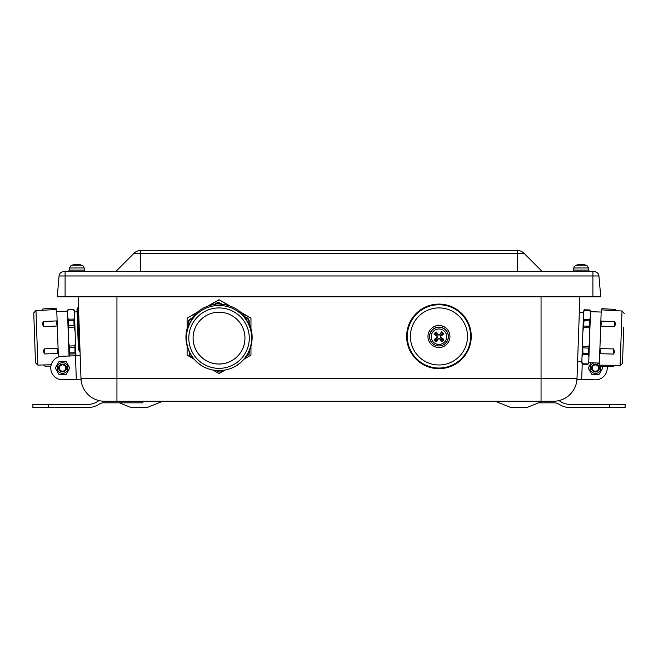 <?xml version="1.0" encoding="UTF-8"?>
<svg xmlns="http://www.w3.org/2000/svg" width="658" height="658" viewBox="0 0 658 658"><rect width="100%" height="100%" fill="white"/><g stroke="black" fill="none" stroke-linecap="round" stroke-linejoin="round"><path stroke-width="0.99" d="M193.123 338.105A25.917 25.901 180 0 0 241.815 350.451A25.917 25.901 180 0 0 244.957 338.105M249.727 349.694L248.066 352.984A33.106 33.081 -0 0 1 247.836 353.428A33.106 33.081 -0 0 1 247.589 353.864L245.895 356.562L248.987 354.588L249.727 349.694A33.106 33.081 180 0 0 249.045 323.284L248.79 323.909C249.489 320.561 248.198 318.439 244.891 317.543L246.725 320.265A33.106 33.081 -0 0 1 246.989 320.693A33.106 33.081 -0 0 1 247.252 321.112L248.79 323.909M193.181 357.911A33.106 33.081 180 0 0 193.74 358.594L194.126 359.062C205.864 374.089 231.534 374.599 243.954 359.062A32.596 32.571 180 0 0 234.61 309.433A32.596 32.571 180 0 0 194.126 359.062A32.596 32.571 180 0 0 243.954 359.062L244.348 358.594A33.106 33.081 180 0 0 245.936 356.554M249.045 323.284C249.719 320.002 248.42 317.88 245.154 316.926A33.106 33.081 180 0 0 221.927 304.309C219.385 302.104 216.893 302.17 214.467 304.498A33.106 33.081 180 0 0 191.922 318.283C188.706 319.41 187.522 321.589 188.361 324.838A33.106 33.081 180 0 0 189.035 351.249L189.784 355.756L193.189 357.911L191.355 355.304A33.106 33.081 -0 0 1 190.836 354.456L189.298 351.553M241.815 350.508A25.917 25.901 180 0 0 219.04 312.229A25.917 25.901 180 0 0 212.657 363.241A25.917 25.901 180 0 0 241.815 350.508M76.303 379.329L75.481 355.781L62.132 356.249A11.778 11.778 0 0 0 50.773 368.431A11.778 11.778 0 0 0 62.954 379.798L81.008 379.164L81.066 380.702L78.138 296.799L80.992 378.514A23.565 23.565 0 0 0 92.4 397.893L92.4 397.893A23.565 23.565 0 0 0 104.54 401.257L553.46 401.257A23.565 23.565 0 0 0 577.008 378.514L576.77 381.163M538.581 402.828L554.414 402.828A7.855 7.855 0 0 1 558.732 404.127A20.686 20.686 0 0 0 570.124 407.541L625.1 407.541L625.1 404.399L570.124 404.399A17.544 17.544 0 0 1 560.468 401.503A10.997 10.997 0 0 0 558.864 400.632A23.565 23.565 0 0 0 565.592 397.901L565.6 397.893M511.2 407.541L527.198 407.425L510.608 407.425A1.571 1.571 0 0 0 511.2 407.541M510.608 407.425L495.63 401.372A1.571 1.571 0 0 0 495.038 401.257M131.386 407.541L147.392 407.425L130.802 407.425A1.571 1.571 0 0 0 131.386 407.541M130.802 407.425L119.419 402.828M116.943 296.799L116.943 378.514L80.992 378.514L81.222 381.122M77.734 307.944L78.475 306.554L80.062 352.079L78.401 349.423L77.002 309.334L78.401 349.423L79.231 350.747L77.734 307.944L77.002 309.334L77.734 307.944M579.862 296.799L576.934 380.752L576.984 379.214L595.038 379.839A11.778 11.778 0 0 0 607.145 366.596M99.136 400.632A10.997 10.997 0 0 0 97.532 401.503A17.544 17.544 0 0 1 87.876 404.399L32.9 404.399L32.9 407.541L48.61 407.541L48.61 404.399M142.86 401.257L142.86 402.828L103.586 402.828A7.855 7.855 0 0 0 99.268 404.127A20.686 20.686 0 0 1 87.876 407.541L48.61 407.541M75.481 355.781L80.186 355.616M65.701 368.019A3.158 3.158 0 0 1 60.972 370.75A3.158 3.158 0 0 1 60.972 365.289A3.158 3.158 0 0 1 65.701 368.019M66.474 368.019A3.923 3.923 0 0 0 62.543 364.096A3.923 3.923 0 0 0 58.62 368.019A3.923 3.923 0 0 0 62.543 371.943A3.923 3.923 0 0 0 66.474 368.019M69.806 368.019L66.17 374.303L58.916 374.303L55.288 368.019L58.916 361.736L66.17 361.736L69.806 368.019M65.216 372.642A5.338 5.338 0 0 0 65.216 363.397A5.338 5.338 0 0 0 57.205 368.019A5.338 5.338 0 0 0 65.216 372.642M593.878 365.33A3.158 3.158 0 0 1 598.607 368.069A3.158 3.158 0 0 1 593.878 370.799A3.158 3.158 0 0 1 593.878 365.33M593.491 364.664A3.923 3.923 0 0 0 592.052 370.026A3.923 3.923 0 0 0 597.415 371.466A3.923 3.923 0 0 0 598.854 366.103A3.923 3.923 0 0 0 593.491 364.664M601.815 366.522L602.703 368.069L599.076 374.353L591.822 374.353L588.194 368.069L591.246 362.788M594.141 362.887A5.338 5.338 0 0 0 590.111 368.069A5.338 5.338 0 0 0 596.238 373.349A5.338 5.338 0 0 0 600.557 366.506M599.356 364.417A5.338 5.338 0 0 0 597.119 362.994M600.754 296.799L57.246 296.799L59.072 275.965L598.928 275.965L600.754 296.799M598.928 275.965A4.713 4.713 0 0 0 594.232 271.664L63.768 271.664A4.713 4.713 0 0 0 59.072 275.965A4.713 4.713 0 0 1 63.768 271.664M542.373 271.664L523.933 253.223A9.426 9.426 0 0 0 517.262 250.459L140.738 250.459A9.426 9.426 0 0 0 134.067 253.223L523.933 253.223M140.754 271.664L140.754 250.459L517.246 250.459L517.246 271.664M115.627 271.664L134.067 253.223A9.426 9.426 0 0 1 140.738 250.459M588.968 271.664L588.968 270.093L573.266 270.093L573.266 271.664M84.734 271.664L84.734 270.093L69.032 270.093L69.032 271.664M78.129 264.351L77.693 264.351L78.129 264.368A12.56 12.395 -57.1 0 1 80.671 264.87L80.531 264.87A12.56 12.42 54.4 0 0 77.957 264.351L77.389 264.351A12.56 1.694 -85 0 0 76.994 264.87L75.851 265.001M76.081 264.351L76.122 264.861L75.637 264.351A12.56 12.395 57.1 0 0 73.087 264.87L73.079 264.87A12.56 12.395 57.1 0 1 75.637 264.351L76.073 264.351A12.56 1.53 85 0 0 75.802 264.87M79.947 265.857L82.924 265.857M580.052 264.861L581.236 264.861A12.56 1.694 -85 0 1 581.623 264.351L582.19 264.351A12.56 12.42 54.4 0 1 584.765 264.87L584.921 264.87A12.56 12.395 -57.1 0 0 582.363 264.351L581.927 264.351M579.871 264.351L580.307 264.351L579.871 264.351A12.56 12.395 57.1 0 0 577.321 264.87L577.313 264.87A12.56 12.395 57.1 0 1 579.871 264.351L580.307 264.351A12.56 1.53 85 0 0 580.035 264.87L580.085 265.001M574.936 265.914L575.026 265.857A12.568 12.568 0 0 1 577.313 264.87A12.568 12.568 0 0 0 575.018 265.857L587.207 265.857A12.568 12.568 0 0 0 584.921 264.87L584.913 264.87A12.568 12.568 0 0 1 587.207 265.857L588.507 267.971L588.581 270.093M75.818 264.861L76.764 264.861A12.56 1.694 85 0 0 76.377 264.351L75.81 264.351M70.842 265.857L73.819 265.857M69.419 270.093L69.493 267.971L84.273 267.971L82.974 265.857A12.568 12.568 0 0 0 82.974 265.857L70.793 265.857A12.568 12.568 0 0 1 73.079 264.87L73.161 264.861M580.035 264.87L581.228 264.87A12.56 1.694 -85 0 1 581.623 264.351M580.998 264.861A12.56 1.694 85 0 0 580.611 264.351L580.043 264.351M431.122 367.699A32.308 32.283 180 0 0 470.018 327.495A32.308 32.283 180 0 0 415.733 313.932A32.308 32.283 180 0 0 431.122 367.699M427.963 336.518L427.963 336.444A10.997 10.989 0 0 1 443.155 326.286A10.997 10.989 0 0 1 449.957 336.444L449.957 336.518A10.997 10.989 -0 0 1 438.96 347.506A10.997 10.989 -0 0 1 431.171 328.761A10.997 10.989 -0 0 1 449.957 336.518M445.754 343.048A9.426 9.418 -0 0 1 429.839 334.141A9.426 9.418 -0 0 1 443.566 328.301A9.426 9.418 -0 0 1 445.754 343.048M443.846 339.347L442.077 338.311A3.537 3.537 -0 0 1 440.753 339.684L441.765 341.518A5.544 5.544 180 0 0 443.846 339.347A15.693 0.921 -145.3 0 0 440.811 337.167L440.786 336.287A15.693 1.801 -37.2 0 0 443.739 333.935L442.003 334.84A3.537 3.537 -0 0 0 440.63 333.524L439.692 334.988L438.162 335.021L436.155 331.953A5.544 5.544 180 0 0 434.066 334.124A15.693 1.818 34.9 0 0 437.109 336.361L437.126 337.241A15.693 0.929 143 0 0 434.173 339.536L435.909 338.434A3.537 3.537 -0 0 0 437.282 339.75L438.22 338.228L439.758 338.196L440.753 339.684M434.066 334.124L437.34 335.868L437.364 337.406L435.909 338.434M435.843 334.963A3.537 3.537 -0 0 1 437.159 333.59M442.077 338.311L440.58 337.34L440.547 335.81L442.003 334.84M440.63 333.524L441.576 331.846A15.693 1.053 124.9 0 0 439.363 334.922L438.483 334.938A15.693 1.036 -127.2 0 0 436.155 331.953M437.282 339.75L436.344 341.625A15.693 1.678 -55.4 0 0 438.557 338.615L439.437 338.599A15.693 1.694 53.1 0 0 441.765 341.518M444.323 331.122A7.748 7.74 -0 0 1 441.107 344.134A7.748 7.74 -0 0 1 431.442 334.84A7.748 7.74 -0 0 1 444.323 331.122M443.739 333.935A5.544 5.544 180 0 0 441.576 331.846M434.173 339.536A5.544 5.544 180 0 0 436.344 341.625M589.856 309.976L590.522 311.226L588.762 361.711L587.956 364.359M588.762 361.711L587.857 364.351L582.569 364.17L582.47 363.742L582.569 364.17M588.926 356.858L588.236 353.428L589.445 342.037M582.536 341.798L582.947 353.239L582.017 356.62L583.613 310.979L584.362 309.778M582.462 364.162L581.804 362.912L582.017 356.62M577.617 361.291L581.853 361.439L582.47 363.742L587.981 363.932M589.782 332.339L589.19 326.236L589.379 320.898L590.3 317.518M583.391 317.279L584.082 320.709L582.873 332.101M590.473 312.673L589.757 309.967L584.46 309.786L583.564 312.427M589.757 309.967L589.856 310.395L584.337 310.206M623.759 327.141L622.493 363.331L623.759 327.141M614.991 310.765L601.256 309.811L599.323 365.124L599.948 366.498L613.05 366.679L614.243 365.544M69.041 356.003L67.461 310.708L68.128 309.466M67.511 312.163L68.226 309.457L73.647 309.688L73.515 309.276M67.684 317.008L68.605 320.38L68.794 325.726L68.202 331.829M75.102 331.583L74.083 325.537L73.902 320.199L74.584 316.769L75.95 355.764M73.622 309.268L74.37 310.469L74.584 316.769M77.085 311.851L74.42 311.95L73.647 309.688L68.128 309.885M68.539 341.527L69.559 347.572L69.674 354.07L69.057 356.348M75.958 356.101L75.037 352.729L74.847 347.391L75.448 341.288M35.392 359.992L33.846 315.725M35.968 310.461L37.876 365.091L35.491 362.821L33.747 312.895L35.968 310.461L42.984 310.198M58.389 356.998L56.72 309.301L56.012 308.166L42.934 308.89L41.824 310.132M207.681 306.184L219.04 299.727L230.399 306.184M196.742 312.813L187.119 318.143L197.778 311.9M240.302 311.9L250.969 318.143L250.969 328.515M212.855 370.035L219.04 373.547L225.233 370.035M241.338 312.813L250.969 318.283M187.119 328.515L187.119 318.283M229.074 305.731L219.04 299.727M209.014 305.731L219.04 299.859M243.649 359.424L250.969 355.123L250.969 346.009M187.119 346.009L187.119 355.123L194.439 359.424M622.493 363.331L620.107 365.601L622.016 310.971L615 310.716M601.256 309.951C602.202 308.265 602.202 308.281 601.256 310M601.256 309.811L601.971 308.676L615.049 309.408L616.159 310.625M620.107 365.601L613.091 365.371M599.323 365.174C600.154 366.925 600.154 366.909 599.323 365.124L613.091 365.322M614.72 351.931L613.659 348.937L613.486 354.062L614.72 351.931M599.726 353.716C600.639 352.894 600.696 351.191 599.907 348.6L599.726 353.716L613.486 354.062M599.907 348.6L613.659 348.937M615.699 323.835L614.613 321.655L614.44 326.73L615.699 323.843M600.688 326.105C601.667 323.563 601.725 321.877 600.869 321.03L600.688 326.105L614.44 326.73M600.869 321.03L614.613 321.655M58.093 348.51C57.295 351.109 57.353 352.803 58.266 353.585L58.093 348.51L44.333 348.839L43.255 351.158L44.514 353.914L44.333 348.839M58.266 353.585L44.514 353.914M191.922 318.283L192.194 318.9C188.936 319.961 187.752 322.149 188.624 325.447L190.022 322.584A33.106 33.081 -0 0 1 190.491 321.704L192.194 318.9M188.361 324.838L188.624 325.447M221.927 304.309L221.935 305.073C219.385 302.795 216.901 302.853 214.475 305.263L217.708 305.065A33.106 33.081 -0 0 1 218.703 305.041L221.935 305.073M214.467 304.498L214.475 305.263M56.728 309.433C55.782 307.747 55.782 307.763 56.728 309.482L56.72 309.301M56.728 309.482L42.984 310.247M190.121 356.225L189.035 351.249M245.154 316.926L244.891 317.543M57.131 320.89C56.275 321.778 56.333 323.481 57.304 326.014L57.131 320.89L43.379 321.515L42.293 323.72L43.56 326.639L43.379 321.515M57.304 326.014L43.56 326.639M51.225 364.771L37.876 365.091M233.483 311.588A30.235 30.219 180 0 0 188.813 338.911A30.235 30.219 180 0 0 234.832 363.915A30.235 30.219 180 0 0 233.483 311.588M541.057 401.257L541.057 378.514L116.943 378.514L116.943 401.257M577.008 378.514L541.057 378.514L541.057 296.799M495.63 401.372L542.776 401.257M142.86 401.372L162.962 401.257M609.39 407.541L609.39 404.399M582.24 363.751L581.697 379.378M592.899 296.799L592.899 271.664M65.101 296.799L65.101 271.664M76.377 264.351L76.418 264.861M580.307 264.351L580.356 264.861L580.315 264.351M580.611 264.351L580.652 264.861M574.154 266.654L573.653 270.093L573.727 267.971L588.507 267.971M466.654 343.361A28.541 28.524 180 0 0 431.105 309.013A28.541 28.524 180 0 0 419.113 356.949A28.541 28.524 180 0 0 466.654 343.361M469.664 344.068A31.658 31.633 180 0 0 446.634 305.707A31.658 31.633 180 0 0 408.248 328.729A31.658 31.633 180 0 0 431.278 367.09A31.658 31.633 180 0 0 469.664 344.068M437.109 336.361L437.34 335.868M440.786 336.287L440.547 335.81M445.425 329.88A9.335 9.327 180 0 0 430.299 333.121A9.335 9.327 180 0 0 445.688 343.073A9.335 9.327 180 0 0 445.425 329.88M441.148 332.496A4.762 4.762 -0 0 1 443.097 334.371M443.188 338.911A4.762 4.762 -0 0 1 441.312 340.86M436.772 340.951A4.762 4.762 -0 0 1 434.815 339.076M434.724 334.535A4.762 4.762 -0 0 1 436.608 332.586M582.791 354.391L588.31 354.58M583.728 327.618L589.247 327.807M588.589 346.519L583.078 346.33M589.527 319.747L584.008 319.558M583.136 347.901L588.425 348.09M588.236 353.428L582.947 353.239M584.082 320.709L589.379 320.898M589.19 326.236L583.893 326.047M73.976 319.048L68.457 319.237M74.905 345.812L69.386 346.009M68.736 327.297L74.255 327.108M69.674 354.07L75.185 353.872M74.083 325.537L68.794 325.726M68.605 320.38L73.902 320.199M75.037 352.729L69.74 352.918M69.559 347.572L74.847 347.391M248.74 354.884L249.456 350.015M248.066 352.984L247.589 353.864M43.255 351.158L43.28 351.816M190.022 322.584L190.499 321.704M217.708 305.065L218.703 305.041M191.355 355.304L190.836 354.456M246.725 320.265L247.252 321.112M42.293 323.72L42.318 324.386M216.145 370.388C218.695 372.675 221.187 372.609 223.605 370.199C222.93 371.523 221.327 372.107 218.777 371.959L216.145 370.388M527.198 407.425L542.184 401.372M147.392 407.425L162.37 401.372M84.273 267.971L84.347 270.093M82.974 265.857A12.568 12.568 0 0 0 80.687 264.87M69.493 267.971L70.793 265.857M573.727 267.971L575.026 265.857M588.721 362.698L599.397 363.076M590.506 311.678L601.182 312.048M579.32 312.311L583.564 312.46M622.016 310.971L624.236 313.405M67.478 311.168L56.802 311.538M249.069 354.432L245.895 356.562M189.784 355.756L193.189 357.919M43.741 365.034L44.933 366.169L50.929 366.087"/></g></svg>
